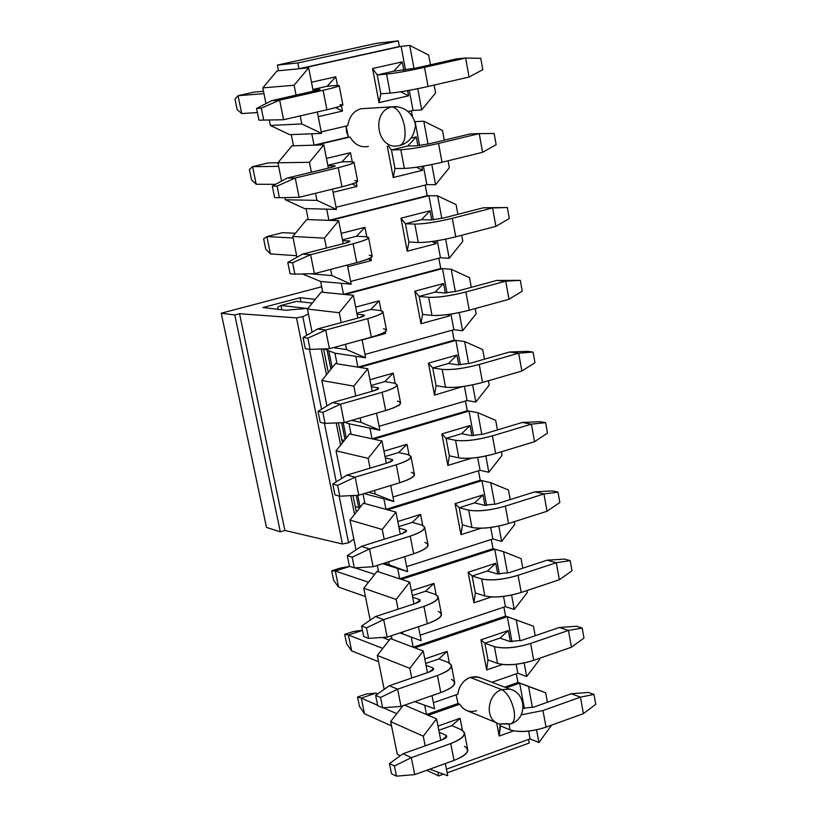 <?xml version="1.0" encoding="UTF-8"?>
<svg xmlns="http://www.w3.org/2000/svg" width="817" height="817" viewBox="0 0 817 817"><rect width="100%" height="100%" fill="white"/><g stroke="black" fill="none" stroke-linecap="round" stroke-linejoin="round"><path stroke-width="1.23" d="M353.843 539.138L348.583 542.764L342.435 543.989L284.888 530.447L280.323 531.847L266.495 527.414L280.323 531.847L284.888 530.447L342.435 543.989L348.583 542.764L353.843 539.138M328.832 350.993L332.172 367.67L328.832 350.993M343.181 422.603L346.265 438.014L343.181 422.603M357.744 495.286L360.144 507.275L357.744 495.286M315.331 299.339L300.074 297.725L300.911 301.841L300.074 297.725L262.982 307.529L285.715 310.225L307.978 308.377L285.715 310.225L262.982 307.529L300.074 297.725L315.331 299.339M321.295 348.992L326.473 374.748L321.295 348.992M336.155 422.91L340.618 445.081L336.165 422.91M350.789 495.643L354.547 514.342L350.789 495.643M308.407 313.922L302.811 316.639L306.61 335.409L302.811 316.639L296.5 317.895L342.435 543.989L296.5 317.895L239.534 313.718L284.888 530.447L239.534 313.718L234.816 314.964L280.323 531.847L234.816 314.964L221.244 313.217L266.495 527.414L221.244 313.217L321.663 286.787L221.244 313.217L234.816 314.964L239.534 313.718L296.5 317.895L302.811 316.639L308.407 313.922M309.418 349.288L321.551 409.225L309.418 349.288M324.39 423.247L336.257 481.867L324.39 423.247M339.126 496.031L348.583 542.764L339.126 496.031M237.165 109.692L234.979 99.061L237.165 109.692L241.72 113.532L238.064 95.681L234.979 99.061L238.064 95.681L254.087 92.096L263.493 91.341L254.087 92.096L238.064 95.681L241.72 113.532L237.165 109.692M327.26 86.214L336.287 85.489L327.26 86.214L335.777 76.788L337.452 85.407L335.777 76.788L327.26 86.214L312.901 89.451L327.26 86.214M340.005 104.658C345.918 104.545 341.547 106.251 326.902 109.764L283.581 119.731L258.938 120.181L283.581 119.731L326.902 109.764C337.952 107.15 343.273 105.505 342.874 104.821L339.147 85.56C339.525 86.153 334.184 87.736 323.103 90.299C337.789 86.847 342.18 85.244 336.287 85.489L339.147 85.56M257.386 112.572L241.72 113.532L257.386 112.572M319.396 89.768L312.972 89.819L319.304 89.319C321.224 89.257 319.743 89.788 314.851 90.932L271.663 100.695L279.659 100.123L323.103 90.299L326.902 109.764L323.103 90.299L279.659 100.123L283.581 119.731L279.659 100.123L261.297 108.15L263.677 119.925L261.297 108.15L256.558 108.457L258.938 120.181L256.558 108.457L271.663 100.695L319.396 89.768M263.962 93.659L238.064 95.681L263.962 93.659M271.663 100.695L256.558 108.457L261.297 108.15L279.659 100.123L271.663 100.695M283.581 119.731L258.938 120.181L283.581 119.731M251.565 179.965L249.42 169.497L251.565 179.965L256.181 184.244L252.586 166.668L249.42 169.497L252.586 166.668L268.446 162.9L277.913 162.767L268.446 162.9L252.586 166.668L256.181 184.244L251.565 179.965M341.996 161.837L351.065 161.705L341.996 161.837L350.483 152.667L352.239 161.715L350.483 152.667L341.996 161.837L327.801 165.248L341.996 161.837M354.721 180.567C360.685 180.965 356.426 183.049 341.955 186.807L299.124 197.316L341.955 186.807C352.873 184.029 358.101 182.12 357.632 181.088L353.965 162.134C354.415 163.083 349.165 164.932 338.218 167.669C352.73 163.962 357.019 161.98 351.065 161.705L353.965 162.134M275.503 184.346L256.181 184.244L275.503 184.346M334.408 166.443L334.276 165.749L327.913 165.82L334.276 165.749C336.206 165.851 334.756 166.515 329.935 167.74L287.216 178.045L295.264 178.045L338.218 167.669L341.955 186.807L338.218 167.669L295.264 178.045L299.124 197.316L295.264 178.045L277.065 186.102L279.414 197.683L299.124 197.316L279.414 197.683L277.065 186.102L272.296 186.072L274.645 197.602L279.414 197.683L274.645 197.602L272.296 186.072L287.216 178.045L329.935 167.74L335.205 165.892L334.276 165.749L334.408 166.443M278.638 166.372L252.586 166.668L278.638 166.372M287.216 178.045L272.296 186.072L277.065 186.102L295.264 178.045L287.216 178.045M265.75 249.195L263.636 238.87L265.75 249.195L270.437 253.903L266.893 236.593L263.636 238.87L266.893 236.593L282.58 232.651L295.427 233.274L282.58 232.651L266.893 236.593L270.437 253.903L265.75 249.195M356.498 236.256L365.608 236.695L356.498 236.256L364.954 227.33L366.792 236.797L364.954 227.33L356.498 236.256L342.446 239.841L356.498 236.256M369.202 255.251C375.217 256.15 371.071 258.601 356.763 262.604L314.402 273.634L356.763 262.604C367.558 259.663 372.695 257.498 372.164 256.119L368.549 237.471C369.07 238.768 363.912 240.872 353.087 243.772C367.425 239.83 371.602 237.471 365.608 236.695L368.549 237.471M296.663 255.711L270.437 253.903L296.663 255.711M349.176 241.883L348.992 240.944L342.599 240.606L348.992 240.944C350.942 241.219 349.533 242.006 344.764 243.313L302.515 254.128L310.603 254.669L353.087 243.772L356.763 262.604L353.087 243.772L310.603 254.669L314.402 273.634L310.603 254.669L292.588 262.768L294.886 274.165L314.402 273.634L294.886 274.165L292.588 262.768L287.788 262.41L290.086 273.756L294.886 274.165L290.086 273.756L287.788 262.41L302.515 254.128L344.764 243.313L349.942 241.209L348.992 240.944L349.176 241.883M293.078 237.982L266.893 236.593L293.078 237.982M302.515 254.128L287.788 262.41L292.588 262.768L310.603 254.669L302.515 254.128M278.076 309.316L277.647 307.233L278.076 309.316M281.865 309.766L280.987 305.466L277.647 307.233L280.987 305.466L296.52 301.361L312.288 303.087L296.52 301.361L280.987 305.466L281.865 309.766M370.775 309.49L379.915 310.491L370.775 309.49L379.19 300.809L381.1 310.674L379.19 300.809L370.775 309.49L356.876 313.238L370.775 309.49M383.459 328.751C389.515 330.129 385.471 332.928 371.337 337.166L329.435 348.706L371.337 337.166C382.009 334.071 387.044 331.661 386.451 329.945L382.897 311.594C383.479 313.228 378.424 315.576 367.711 318.64C381.896 314.463 385.961 311.747 379.915 310.491L382.897 311.594M363.708 316.108L363.483 314.933L357.06 314.198L363.483 314.933C365.444 315.372 364.076 316.271 359.357 317.66L317.568 328.975L325.697 330.048L367.711 318.64L371.337 337.166L367.711 318.64L325.697 330.048L329.435 348.706L325.697 330.048L307.846 338.187L310.113 349.39L329.435 348.706L310.113 349.39L307.846 338.187L303.025 337.503L305.292 348.665L310.113 349.39L305.292 348.665L303.025 337.503L317.568 328.975L359.357 317.66L364.443 315.301L363.483 314.933L363.708 316.108M307.835 308.55L280.987 305.466L307.835 308.55M317.568 328.975L303.025 337.503L307.846 338.187L325.697 330.048L317.568 328.975M384.817 381.57L393.998 383.112L384.817 381.57L393.202 373.124L395.193 383.377L393.202 373.124L384.817 381.57L371.061 385.491L384.817 381.57M397.481 401.096C403.578 402.924 399.646 406.08 385.675 410.532L344.223 422.563L385.675 410.532C396.225 407.285 401.178 404.64 400.514 402.597L397.021 384.541C397.665 386.502 392.691 389.086 382.111 392.303C396.122 387.901 400.085 384.838 393.998 383.112L397.021 384.541M378.005 389.147L377.74 387.748L371.286 386.635L377.74 387.748C379.721 388.341 378.383 389.362 373.716 390.822L332.386 402.628L340.546 404.211L382.111 392.303L385.675 410.532L382.111 392.303L340.546 404.211L344.223 422.563L340.546 404.211L322.858 412.371L325.084 423.4L344.223 422.563L325.084 423.4L322.858 412.371L318.017 411.39L320.244 422.369L325.084 423.4L320.244 422.369L318.017 411.39L332.386 402.628L373.716 390.822L378.72 388.228L377.74 387.748L378.005 389.147M332.386 402.628L318.017 411.39L322.858 412.371L340.546 404.211L332.386 402.628M341.812 439.801L344.376 440.373L341.812 439.801M398.645 452.536L407.857 454.599L398.645 452.536L406.999 444.315L409.062 454.936L406.999 444.315L398.645 452.536L385.042 456.601L398.645 452.536M411.288 472.297C417.426 474.575 413.596 478.057 399.779 482.735L358.775 495.225L399.779 482.735C410.216 479.334 415.077 476.464 414.362 474.115L410.92 456.335C411.625 458.613 406.743 461.431 396.276 464.791C410.124 460.175 413.984 456.774 407.857 454.599L410.92 456.335M392.078 461.033L391.762 459.42L385.297 457.928L391.762 459.42C393.763 460.155 392.456 461.288 387.85 462.82L346.959 475.096L355.16 477.169L396.276 464.791L399.779 482.735L396.276 464.791L355.16 477.169L358.775 495.225L355.16 477.169L337.625 485.369L339.821 496.215L358.775 495.225L339.821 496.215L337.625 485.369L332.764 484.083L334.95 494.888L339.821 496.215L334.95 494.888L332.764 484.083L346.959 475.096L387.85 462.82L392.763 459.991L391.762 459.42L392.078 461.033M346.959 475.096L332.764 484.083L337.625 485.369L355.16 477.169L346.959 475.096M355.211 506.53L359.735 507.786L355.211 506.53M412.258 522.4L421.501 524.963L412.258 522.4L420.581 514.404L422.706 525.382L420.581 514.404L412.258 522.4L398.788 526.618L412.258 522.4M424.881 542.386C431.059 545.102 427.322 548.912 413.668 553.793L373.093 566.743L413.668 553.793C423.982 550.26 428.762 547.155 427.985 544.51L424.605 527.006C425.361 529.59 420.561 532.633 410.216 536.136C423.911 531.305 427.669 527.578 421.501 524.963L424.605 527.006M405.937 531.785L405.579 529.967L399.084 528.109L405.579 529.967C407.591 530.846 406.315 532.092 401.76 533.685L361.298 546.41L369.529 548.973L410.216 536.136L413.668 553.793L410.216 536.136L369.529 548.973L373.093 566.743L369.529 548.973L352.168 557.204L354.323 567.876L373.093 566.743L354.323 567.876L352.168 557.204L347.276 555.621L349.431 566.263L354.323 567.876L349.431 566.263L347.276 555.621L361.298 546.41L401.76 533.685L406.58 530.642L405.579 529.967L405.937 531.785M361.298 546.41L347.276 555.621L352.168 557.204L369.529 548.973L361.298 546.41M331.682 570.817L340.587 567.989L331.682 570.817L333.642 580.407L331.682 570.817L335.307 571.022L331.682 570.817M333.642 580.407L338.595 587.106L335.307 571.022L349.86 566.406L335.307 571.022L338.595 587.106L333.642 580.407M349.758 566.365L340.587 567.989L349.758 566.365M354.956 567.835L374.697 574.361L354.956 567.835M425.667 591.191L434.93 594.245L425.667 591.191L433.95 583.409L436.145 594.735L433.95 583.409L425.667 591.191L412.34 595.552L425.667 591.191M438.259 611.402C444.479 614.537 440.833 618.653 427.332 623.749L387.187 637.127L427.332 623.749C437.544 620.062 442.232 616.753 441.405 613.812L438.075 596.584C438.882 599.453 434.174 602.711 423.941 606.357C437.473 601.322 441.139 597.288 434.93 594.245L438.075 596.584M365.434 596.543L338.595 587.106L365.434 596.543M419.57 601.445L419.172 599.423L412.667 597.217L419.172 599.423C421.204 600.444 419.958 601.792 415.455 603.457L375.412 616.61L383.684 619.633L423.941 606.357L427.332 623.749L423.941 606.357L383.684 619.633L387.187 637.127L383.684 619.633L366.476 627.895L368.6 638.404L387.187 637.127L368.6 638.404L366.476 627.895L361.563 626.036L363.688 636.504L368.6 638.404L363.688 636.504L361.563 626.036L375.412 616.61L415.455 603.457L420.193 600.189L419.172 599.423L419.57 601.445M368.487 582.255L335.307 571.022L368.487 582.255M375.412 616.61L361.563 626.036L366.476 627.895L383.684 619.633L375.412 616.61M344.703 634.37L353.536 631.459L344.703 634.37L346.643 643.827L344.703 634.37L348.399 635.023L344.703 634.37M346.643 643.827L351.647 650.883L348.399 635.023L362.442 630.387L348.399 635.023L351.647 650.883L346.643 643.827M362.411 630.244L353.536 631.459L362.411 630.244M382.417 637.454L389.29 640.068L382.417 637.454M438.872 658.931L448.165 662.464L438.872 658.931L447.113 651.363L449.381 663.026L447.113 651.363L438.872 658.931L425.667 663.424L438.872 658.931M451.433 679.356C457.683 682.9 454.14 687.322 440.792 692.602L401.055 706.409L440.792 692.602C450.882 688.792 455.498 685.269 454.62 682.042L451.331 665.079C452.199 668.245 447.563 671.707 437.442 675.485C450.831 670.257 454.405 665.906 448.165 662.464L451.331 665.079M378.577 661.709L351.647 650.883L378.577 661.709M433 670.022L432.561 667.806L426.035 665.252L432.561 667.806C434.603 668.96 433.398 670.41 428.935 672.136L389.311 685.718L397.613 689.191L437.442 675.485L440.792 692.602L437.442 675.485L397.613 689.191L401.055 706.409L397.613 689.191L380.548 697.473L382.642 707.818L401.055 706.409L382.642 707.818L380.548 697.473L375.626 695.349L377.709 705.653L382.642 707.818L377.709 705.653L375.626 695.349L389.311 685.718L428.935 672.136L433.592 668.663L432.561 667.806L433 670.022M382.785 648.412L348.399 635.023L382.785 648.412M389.311 685.718L375.626 695.349L380.548 697.473L397.613 689.191L389.311 685.718M357.55 697.013L366.292 694.021L357.55 697.013L359.46 706.337L357.55 697.013L361.308 698.116L357.55 697.013M359.46 706.337L364.505 713.752L361.308 698.116L375.953 693.092L366.292 694.021L375.953 693.092L377.75 693.858L375.953 693.092L361.308 698.116L364.505 713.752L359.46 706.337M451.872 725.649L461.186 729.642L451.872 725.649L460.083 718.276L462.412 730.265L460.083 718.276L451.872 725.649L438.811 730.275L451.872 725.649M464.413 746.278C470.694 750.22 467.242 754.928 454.038 760.402L414.719 774.608L454.038 760.402C464.025 756.46 468.55 752.733 467.62 749.24L464.393 732.532C465.302 735.964 460.757 739.64 450.739 743.552C463.985 738.119 467.467 733.482 461.186 729.642L464.393 732.532M391.537 725.925L364.505 713.752L391.537 725.925M446.225 737.547L445.745 735.137L439.199 732.267L445.745 735.137C447.798 736.434 446.623 737.976 442.211 739.773L402.995 753.754L411.319 757.655L450.739 743.552L454.038 760.402L450.739 743.552L411.319 757.655L414.719 774.608L411.319 757.655L394.417 765.968L396.47 776.15L414.719 774.608L396.47 776.15L394.417 765.968L389.464 763.578L391.527 773.73L396.47 776.15L391.527 773.73L389.464 763.578L402.995 753.754L442.211 739.773L446.787 736.086L445.745 735.137L446.225 737.547M396.796 713.67L383.316 707.767L396.796 713.67M377.638 705.275L361.308 698.116L377.638 705.275M402.995 753.754L389.464 763.578L394.417 765.968L411.319 757.655L402.995 753.754M380.824 93.792L390.158 93.138L386.584 74.122L377.25 74.929L386.584 74.122C395.969 73.081 408.623 70.824 424.534 67.341L465.659 58.038L456.632 58.885L415.73 68.128L393.712 71.212L415.73 68.128L456.632 58.885L465.659 58.038L424.534 67.341C408.52 70.865 395.867 73.121 386.584 74.122L390.158 93.138L380.824 93.792L377.25 74.929L372.562 68.536L402.281 61.867L403.853 70.303L402.281 61.867L393.712 71.212L377.25 74.929L380.824 93.792L379.027 102.625L372.562 68.536L379.027 102.625L380.824 93.792M469.07 77.043L428.057 86.479C412.187 89.993 399.554 92.209 390.158 93.138C399.452 92.25 412.085 90.033 428.057 86.479L424.534 67.341L428.057 86.479L469.07 77.043L465.659 58.038L469.07 77.043L482.796 69.68L480.774 58.324L465.659 58.038L480.774 58.324L482.796 69.68L469.07 77.043M394.968 168.496L404.344 168.425L400.82 149.715L391.455 149.94L400.82 149.715C410.216 149.143 422.798 147.05 438.545 143.435L479.232 133.6L470.183 133.917L429.711 143.68L417.191 145.763L407.734 146.018L417.191 145.763L429.711 143.68L470.183 133.917L479.232 133.6L438.545 143.435C422.695 147.091 410.124 149.184 400.82 149.715L404.344 168.425L394.968 168.496L393.232 177.503L422.491 170.304L416.476 167.23L422.491 170.304L421.766 166.402L422.491 170.304L393.232 177.503L394.968 168.496L391.455 149.94L407.734 146.018L391.455 149.94L388.453 146.018L391.455 149.94L394.968 168.496M482.592 152.309L442.007 162.266C426.3 165.912 413.749 167.965 404.344 168.425C413.647 168.016 426.198 165.963 442.007 162.266L438.545 143.435L442.007 162.266L482.592 152.309L479.232 133.6L482.592 152.309L496.144 144.691L494.152 133.518L479.232 133.6L494.152 133.518L496.144 144.691L482.592 152.309M408.888 242.026L418.294 242.516L414.822 224.103L405.426 223.756L414.822 224.103C424.237 223.981 436.738 222.04 452.332 218.302L492.59 207.967L483.521 207.763L443.468 218.027L431.029 219.957L421.541 219.64L431.029 219.957L443.468 218.027L483.521 207.763L507.326 207.518L492.59 207.967L452.332 218.302C436.635 222.101 424.135 224.032 414.822 224.103L418.294 242.516L408.888 242.026L405.426 223.756L400.953 218.18L430.038 210.786L431.744 219.957L430.038 210.786L421.541 219.64L405.426 223.756L408.888 242.026L407.213 251.197L400.953 218.18L407.213 251.197L408.888 242.026M495.888 226.37L455.743 236.828C440.189 240.606 427.71 242.496 418.294 242.516C427.608 242.557 440.087 240.668 455.743 236.828L452.332 218.302L455.743 236.828L495.888 226.37L492.59 207.967L495.888 226.37L509.287 218.517L507.326 207.518L509.287 218.517L495.888 226.37M492.59 207.967L507.326 207.518L492.59 207.967M422.593 314.402L432.019 315.433L428.608 297.306L419.182 296.418L428.608 297.306C438.035 297.623 450.453 295.846 465.894 291.975L505.733 281.16L496.644 280.456L457.02 291.199L444.642 292.966L435.124 292.118L444.642 292.966L457.02 291.199L496.644 280.456L520.296 280.354L505.733 281.16L465.894 291.975C450.361 295.917 437.932 297.694 428.608 297.306L432.019 315.433L422.593 314.402L420.969 323.726L449.616 315.842L447.287 314.637L449.616 315.842L449.34 314.351L449.616 315.842L420.969 323.726L422.593 314.402L419.182 296.418L435.124 292.118L419.182 296.418L414.801 291.23L419.182 296.418L422.593 314.402M508.981 299.277L469.254 310.215C453.854 314.116 441.446 315.852 432.019 315.433C441.354 315.924 453.762 314.177 469.254 310.215L465.894 291.975L469.254 310.215L508.981 299.277L505.733 281.16L508.981 299.277L522.226 291.189L520.296 280.354L522.226 291.189L508.981 299.277M505.733 281.16L520.296 280.354L496.644 280.456L505.733 281.16M436.084 385.655L445.541 387.207L442.181 369.366L432.724 367.946L442.181 369.366C451.607 370.111 463.964 368.487 479.252 364.494L518.672 353.199L509.573 352.015L470.347 363.218L458.051 364.842L448.502 363.463L458.051 364.842L470.347 363.218L509.573 352.015L527.547 351.361L533.062 352.066L518.672 353.199L479.252 364.494C463.872 368.559 451.515 370.183 442.181 369.366L445.541 387.207L436.084 385.655L432.724 367.946L428.445 363.136L456.928 355.068L458.766 364.913L456.928 355.068L448.502 363.463L432.724 367.946L436.084 385.655L434.511 395.132L428.445 363.136L434.511 395.132L436.084 385.655M521.869 371.041L482.551 382.438C467.304 386.461 454.967 388.055 445.541 387.207C454.875 388.126 467.212 386.543 482.551 382.438L479.252 364.494L482.551 382.438L521.869 371.041L518.672 353.199L521.869 371.041L534.951 362.717L533.062 352.066L534.951 362.717L521.869 371.041M518.672 353.199L533.062 352.066L527.547 351.361L509.573 352.015L518.672 353.199M449.36 455.804L458.848 457.867L455.539 440.312L446.062 438.372L455.539 440.312C464.965 441.456 477.251 439.975 492.396 435.87L531.407 424.125L522.288 422.471L483.47 434.123L471.246 435.604L461.676 433.704L471.246 435.604L483.47 434.123L522.288 422.471L540.108 421.674L545.623 422.655L531.407 424.125L492.396 435.87C477.169 440.057 464.883 441.537 455.539 440.312L458.848 457.867L449.36 455.804L447.849 465.435L471.95 458.102L447.849 465.435L449.36 455.804L446.062 438.372L461.676 433.704L446.062 438.372L441.874 433.929L446.062 438.372L449.36 455.804M534.563 441.68L495.643 453.537C480.539 457.673 468.274 459.123 458.848 457.867C468.192 459.205 480.457 457.765 495.643 453.537L492.396 435.87L495.643 453.537L534.563 441.68L531.407 424.125L534.563 441.68L547.492 433.153L545.623 422.655L547.492 433.153L534.563 441.68M531.407 424.125L545.623 422.655L540.108 421.674L522.288 422.471L531.407 424.125M462.442 524.882L471.95 527.445L468.692 510.155L459.185 507.714L468.692 510.155C478.129 511.697 490.333 510.359 505.335 506.142L543.948 493.958L534.818 491.854L496.389 503.936L484.236 505.274L474.646 502.874L484.236 505.274L496.389 503.936L534.818 491.854L552.476 490.915L558.001 492.171L543.948 493.958L505.335 506.142C490.251 510.451 478.037 511.789 468.692 510.155L471.95 527.445L462.442 524.882L459.185 507.714L455.1 503.629L483 494.928L484.951 505.406L483 494.928L474.646 502.874L459.185 507.714L462.442 524.882L460.982 534.655L455.1 503.629L460.982 534.655L462.442 524.882M547.053 511.248L508.531 523.534C493.58 527.782 481.376 529.089 471.95 527.445C481.295 529.181 493.488 527.874 508.531 523.534L505.335 506.142L508.531 523.534L547.053 511.248L543.948 493.958L547.053 511.248L559.839 502.506L558.001 492.171L559.839 502.506L547.053 511.248M543.948 493.958L558.001 492.171L552.476 490.915L534.818 491.854L543.948 493.958M475.32 592.917L484.849 595.95L481.642 578.926L472.114 576.005L481.642 578.926C491.078 580.856 503.221 579.651 518.07 575.321L556.295 562.719L547.155 560.176L509.114 572.676L497.022 573.871L487.422 571.001L497.022 573.871L509.114 572.676L547.155 560.176L564.649 559.104L570.184 560.625L556.295 562.719L518.07 575.321C503.139 579.753 490.997 580.958 481.642 578.926L484.849 595.95L475.32 592.917L473.911 602.813L491.517 596.961L473.911 602.813L475.32 592.917L472.114 576.005L487.422 571.001L472.114 576.005L468.121 572.268L472.114 576.005L475.32 592.917M559.359 579.743L521.226 592.448C506.407 596.808 494.285 597.983 484.849 595.95C494.203 598.075 506.326 596.91 521.226 592.448L518.07 575.321L521.226 592.448L559.359 579.743L556.295 562.719L559.359 579.743L571.992 570.797L570.184 560.625L571.992 570.797L559.359 579.743M556.295 562.719L570.184 560.625L564.649 559.104L547.155 560.176L556.295 562.719M488.004 659.911L497.553 663.414L494.397 646.645L484.849 643.255L494.397 646.645C503.834 648.953 515.905 647.891 530.621 643.449L568.458 630.438L559.308 627.466L521.644 640.375L509.624 641.437L499.994 638.097L509.624 641.437L521.644 640.375L559.308 627.466L576.649 626.271L582.184 628.038L568.458 630.438L530.621 643.449C515.823 647.993 503.752 649.055 494.397 646.645L497.553 663.414L488.004 659.911L484.849 643.255L480.937 639.864L508.286 630.571L510.349 641.631L508.286 630.571L499.994 638.097L484.849 643.255L488.004 659.911L486.646 669.95L480.937 639.864L486.646 669.95L488.004 659.911M571.471 647.207L533.726 660.32C519.05 664.783 506.989 665.814 497.553 663.414C506.908 665.926 518.969 664.885 533.726 660.32L530.621 643.449L533.726 660.32L571.471 647.207L568.458 630.438L571.471 647.207L583.971 638.067L582.184 628.038L583.971 638.067L571.471 647.207M568.458 630.438L582.184 628.038L576.649 626.271L559.308 627.466L568.458 630.438M500.504 725.915L510.063 729.867L509.032 724.362L510.063 729.867L500.504 725.915L500.178 724.189L499.187 736.076L496.675 722.841L499.187 736.076L500.504 725.915M521.205 714.844L542.968 710.545L580.438 697.136L571.277 693.745L533.991 707.042L523.084 708.278L533.991 707.042L571.277 693.745L588.465 692.428L594 694.45L580.438 697.136L542.968 710.545L521.205 714.844M583.409 713.649L546.032 727.15C531.489 731.726 519.5 732.624 510.063 729.867C519.428 732.737 531.407 731.838 546.032 727.15L542.968 710.545L546.032 727.15L583.409 713.649L580.438 697.136L583.409 713.649L595.756 704.325L594 694.45L595.756 704.325L583.409 713.649M580.438 697.136L594 694.45L588.465 692.428L571.277 693.745L580.438 697.136M538.914 742.551L551.598 725.139L538.914 742.551L536.555 729.826L538.914 742.551L530.059 738.885L538.914 742.551M547.4 702.263L545.664 692.775L528.528 686.474L532.429 707.532L528.528 686.474L519.683 683.155L524.391 708.451L519.683 683.155L506.458 687.802L519.683 683.155L545.664 692.775L517.907 682.348L545.664 692.775L547.4 702.263M436.564 718.868L423.257 736.178L425.177 745.85L423.257 736.178L390.659 721.605L402.904 705.765L390.659 721.605L397.266 754.305L390.659 721.605L423.257 736.178L436.564 718.868L428.179 715.273L459.746 704.193L428.179 715.273L426.515 714.558L436.564 718.868L440.772 740.284L436.564 718.868M429.793 769.165L447.736 775.731L445.336 763.548L447.736 775.731L429.793 769.165M528.609 731.103L530.059 738.885L528.609 731.103M476.566 710.688C469.346 712.73 463.739 710.565 459.746 704.193L458.051 703.498L426.515 714.558L458.051 703.498L459.746 704.193L462.606 707.941L465.823 710.177L496.736 722.861M446.45 769.195L530.059 738.885L446.45 769.195M437.983 726.099L460.083 718.276L437.983 726.099M520.368 696.962L520.786 697.657L520.368 696.962M513.607 730.888L499.187 736.076L513.607 730.888M404.619 705.173L405.283 705.449L404.619 705.173M517.927 682.501L519.683 683.155L517.927 682.501L504.712 687.138L517.927 682.501L516.303 673.79L517.927 682.501M501.73 689.589L510.002 689.16L512.514 690.089L510.002 689.16L501.73 689.589L470.183 677.426L501.73 689.589C487.024 694.205 484.154 720.288 499.422 723.974C484.154 720.288 487.024 694.205 501.73 689.589C507.367 692.785 511.452 699.669 513.985 710.218C511.452 699.669 507.367 692.785 501.73 689.589M481.05 678.069L478.313 677.027L470.183 677.426C463.331 680.101 459.205 685.688 457.816 694.195L433.388 702.712L457.816 694.195C458.991 685.984 463.106 680.387 470.183 677.426L475.637 676.619L481.05 678.069M508.143 723.607L499.422 723.974L510.482 723.964C514.118 722.667 515.282 718.092 513.985 710.218C515.231 717.438 514.291 721.962 511.146 723.801M456.049 694.807L458.051 703.498L456.049 694.807M529.212 743.041L528.548 739.436L529.212 743.041L447.165 772.841L529.212 743.041M437.943 772.412L438.637 775.946L443.335 774.24L438.637 775.946L426.688 770.288L438.637 775.946L437.943 772.412M413.208 647.207L505.549 616.1L503.885 607.143L505.549 616.1L413.208 647.207L392.048 639.19L391.353 635.738L392.048 639.19L390.444 638.588L391.833 638.128L390.444 638.588L414.873 647.84L413.208 647.207L411.206 637.046L413.208 647.207M399.707 578.824L492.988 548.697L491.272 539.475L492.988 548.697L494.734 549.187L401.361 579.365L409.695 582.092L413.984 603.937L409.695 582.092L396.133 599.443L398.063 609.176L396.133 599.443L409.695 582.092L401.361 579.365L494.734 549.187L499.391 574.188L494.734 549.187L503.548 551.669L507.52 573.146L503.548 551.669L492.988 548.697L399.707 578.824L401.361 579.365L378.608 571.92L377.311 565.395L378.608 571.92L377.015 571.4L378.414 570.95L377.015 571.4L363.759 588.271L377.015 571.4L399.707 578.824L397.665 568.469L399.707 578.824M385.981 509.369L480.233 480.263L478.466 470.776L480.233 480.263L385.981 509.369L364.964 503.619L363.034 493.928L364.964 503.619L363.381 503.19L364.791 502.751L363.381 503.19L387.636 509.818L385.981 509.369L383.908 498.86L385.981 509.369M372.052 438.821L467.273 410.767L465.455 401.014L467.273 410.767L469.019 411.074L373.696 439.178L381.968 440.976L386.349 463.27L381.968 440.976L368.14 458.357L370.081 468.151L368.14 458.357L381.968 440.976L373.696 439.178L469.019 411.074L473.615 435.757L469.019 411.074L477.792 412.656L481.846 434.573L477.792 412.656L467.273 410.767L372.052 438.821L373.696 439.178L351.116 434.266L349.022 423.768L351.116 434.266L349.533 433.919L350.963 433.5L349.533 433.919L336.032 450.821L349.533 433.919L372.052 438.821L369.938 428.139L372.052 438.821M357.897 367.15L454.119 340.189L452.25 330.16L454.119 340.189L357.897 367.15L337.043 363.831L334.919 353.169L355.752 356.304L357.897 367.15L359.531 367.415L357.897 367.15L355.752 356.304L357.386 356.549L334.919 353.169L337.043 363.831L335.47 363.575L336.921 363.177L335.47 363.575L357.897 367.15M343.518 294.345L440.761 268.497L438.831 258.192L440.761 268.497L442.487 268.619L345.142 294.498L353.353 295.315L357.826 318.079L353.353 295.315L339.249 312.727L341.21 322.572L339.249 312.727L353.353 295.315L345.142 294.498L442.487 268.619L447.022 292.946L442.487 268.619L451.219 269.242L455.365 291.618L451.219 269.242L440.761 268.497L343.518 294.345L345.142 294.498L322.756 292.282L320.591 281.457L322.756 292.282L321.193 292.129L322.654 291.74L321.193 292.129L307.427 309.061L321.193 292.129L343.518 294.345L341.332 283.315L343.518 294.345M328.904 220.355L427.189 195.682L425.208 185.081L427.189 195.682L328.904 220.355L308.244 219.61L306.048 208.611L326.688 209.152L328.904 220.355L330.517 220.416L328.904 220.355L326.688 209.152L328.311 209.203L306.048 208.611L308.244 219.61L306.681 219.559L328.904 220.355M424.677 705.255L426.515 714.558L405.283 705.449L426.515 714.558L424.677 705.255M293.497 145.773L291.26 134.601L293.497 145.773L291.945 145.824L293.436 145.477L291.945 145.824L277.913 162.777L291.945 145.824L314.055 145.171L293.497 145.773M400.279 755.725L397.266 754.305L400.279 755.725M434.573 708.758L414.791 701.64L434.573 708.758L431.999 695.655L434.573 708.758M384.725 688.945L384.01 688.639L377.311 655.438L390.444 638.588L377.311 655.438L409.797 668.337L423.226 651.006L414.873 647.84L507.306 616.682L414.873 647.84L423.226 651.006L409.797 668.337L411.717 678.039L409.797 668.337L377.311 655.438L384.01 688.639L384.725 688.945M517.835 673.249L491.997 682.266L517.835 673.249L516.16 664.262L517.835 673.249L526.679 676.507L517.835 673.249M511.993 641.835L507.306 616.682L505.549 616.1L533.45 626.21L535.196 635.728L533.45 626.21L507.306 616.682L511.993 641.835M424.789 658.951L447.113 651.363L424.789 658.951M502.424 664.487L486.646 669.95L502.424 664.487M508.286 630.571L480.937 639.864L484.849 643.255L499.994 638.097L508.286 630.571M527.271 592.539L514.25 609.462L505.427 606.622L420.122 635.197L505.427 606.622L503.527 596.379L505.427 606.622L514.25 609.462L527.271 592.539L526.904 590.558L527.271 592.539M421.215 640.742L399.922 632.879L421.215 640.742L418.457 626.7L421.215 640.742M370.193 620.164L363.759 588.271L396.133 599.443L363.759 588.271L370.193 620.164M497.747 574.045L495.735 563.27L487.422 571.001L495.735 563.27L468.121 572.268L473.911 602.813L468.121 572.268L495.735 563.27L497.747 574.045M411.39 590.762L433.95 583.409L411.39 590.762M522.798 568.172L521.052 558.634L503.548 551.669L521.052 558.634L522.798 568.172M511.585 595.031L514.25 609.462L511.585 595.031M402.587 631.99L402.985 634.012L402.587 631.99M397.665 568.469L382.662 563.689L407.642 571.655L384.541 563.087L407.642 571.655L404.691 556.663L407.642 571.655L397.665 568.469M492.835 538.975L406.652 566.641L492.835 538.975L490.69 527.455L492.835 538.975L501.638 541.385L492.835 538.975M486.605 505.509L481.979 480.662L387.636 509.818L481.979 480.662L480.233 480.263L490.762 482.694L508.46 490.016L510.216 499.585L508.46 490.016L490.762 482.694L481.979 480.662L486.605 505.509M397.787 521.512L420.581 514.404L397.787 521.512M481.172 528.221L460.982 534.655L481.172 528.221M483 494.928L455.1 503.629L459.185 507.714L474.646 502.874L483 494.928M356.018 549.882L350.003 520.082L363.381 503.19L350.003 520.082L382.244 529.457L395.939 512.085L387.636 509.818L395.939 512.085L382.244 529.457L384.184 539.22L382.244 529.457L350.003 520.082L356.018 549.882M502.087 455.304L488.832 472.257L480.049 470.296L392.977 497.012L480.049 470.296L477.649 457.449L480.049 470.296L488.832 472.257L502.087 455.304L501.444 451.77L502.087 455.304M385.553 499.289L393.855 501.495L375.217 494.04L368.487 492.273L375.217 494.04L393.855 501.495L385.553 499.289M364.106 493.601L383.908 498.86L364.106 493.601M341.608 478.476L336.032 450.821L368.14 458.357L336.032 450.821L341.608 478.476M471.96 435.706L470.071 425.545L461.676 433.704L470.071 425.545L441.874 433.929L447.849 465.435L441.874 433.929L470.071 425.545L471.96 435.706M383.97 451.168L406.999 444.315L383.97 451.168M390.71 485.502L393.855 501.495L390.71 485.502M497.441 429.936L495.674 420.336L477.792 412.656L495.674 420.336L497.441 429.936M485.819 456.029L488.832 472.257L485.819 456.029M374.503 490.435L375.217 494.04L374.503 490.435M369.938 428.139L349.022 423.768L379.854 430.212L361.002 422.379L351.545 420.438L361.002 422.379L379.854 430.212L376.504 413.198L379.854 430.212L369.938 428.139M344.866 422.369L349.022 423.768L344.866 422.369M467.058 400.544L379.078 426.29L467.058 400.544L464.413 386.339L467.058 400.544L475.821 402.056L467.058 400.544M460.42 364.913L455.855 340.403L359.531 367.415L455.855 340.403L454.119 340.189L464.607 341.506L482.694 349.574L484.461 359.194L482.694 349.574L464.607 341.506L455.855 340.403L460.42 364.913M399.442 405.303L397.981 405.722L399.339 404.783L399.442 405.303M369.927 379.721L393.202 373.124L369.927 379.721M462.8 386.574L434.511 395.132L462.8 386.574M456.928 355.068L428.445 363.136L432.724 367.946L448.502 363.463L456.928 355.068M326.974 405.926L321.837 380.497L335.47 363.575L321.837 380.497L353.812 386.124L367.773 368.733L359.531 367.415L367.773 368.733L353.812 386.124L355.763 395.949L353.812 386.124L321.837 380.497L326.974 405.926M476.127 313.769L462.606 330.742L453.864 329.711L364.964 354.445L453.864 329.711L450.953 314.096L453.864 329.711L462.606 330.742L476.127 313.769L475.177 308.581L476.127 313.769M357.386 356.549L365.628 357.795L346.561 349.564L333.316 347.633L346.561 349.564L365.628 357.795L357.386 356.549M323.951 348.9L334.919 353.169L323.951 348.9M312.094 332.192L307.427 309.061L339.249 312.727L307.427 309.061L312.094 332.192M445.357 293.007L443.59 283.499L435.124 292.118L443.59 283.499L414.801 291.23L420.969 323.726L414.801 291.23L443.59 283.499L445.357 293.007M385.522 333.489L362.115 339.933L385.522 333.489L385.205 331.845L385.522 333.489L383.898 332.642L385.522 333.489M355.671 307.131L379.19 300.809L355.671 307.131M362.074 339.719L365.628 357.795L362.074 339.719M471.276 287.329L469.509 277.688L451.219 269.242L469.509 277.688L471.276 287.329M459.246 312.594L462.606 330.742L459.246 312.594M345.509 344.274L346.561 349.564L345.509 344.274M341.332 283.315L320.591 281.457L351.167 284.204L331.876 275.574L310.113 273.746L331.876 275.574L351.167 284.204L347.399 265.045L351.167 284.204L341.332 283.315M302.474 273.961L320.591 281.457L302.474 273.961M440.465 257.753L350.626 281.446L440.465 257.753L437.289 240.709L440.465 257.753L449.187 258.305L440.465 257.753M433.408 219.844L428.915 195.702L330.517 220.416L427.189 195.682L437.616 195.825L456.111 204.669L457.877 214.33L456.111 204.669L437.616 195.825L428.915 195.702L433.408 219.844M371.388 260.541L347.725 266.71L371.388 260.541L368.314 258.938L371.388 260.541L370.836 257.712L371.388 260.541M341.179 233.366L364.954 227.33L341.179 233.366M435.665 240.964L436.166 243.65L407.213 251.197L436.166 243.65L432.009 241.505L436.166 243.65L435.665 240.964M430.038 210.786L400.953 218.18L405.426 223.756L421.541 219.64L430.038 210.786M296.969 257.253L292.782 236.491L306.681 219.559L292.782 236.491L324.451 238.135L338.687 220.713L330.517 220.416L338.687 220.713L324.451 238.135L326.412 248.011L324.451 238.135L292.782 236.491L296.969 257.253M449.33 167.71L435.553 184.713L426.852 184.673L336.053 207.273L426.852 184.673L423.4 166.127L426.852 184.673L435.553 184.713L449.33 167.71L448.053 160.775L449.33 167.71M328.311 209.203L336.471 209.418L316.965 200.369L285.378 199.777L304.486 208.57L306.048 208.611L304.486 208.57L285.378 199.777L284.929 197.581L285.378 199.777L316.965 200.369L336.471 209.418L328.311 209.203M281.599 181.068L277.913 162.777L309.408 162.317L311.379 172.224L309.408 162.317L323.798 144.885L328.363 168.128L323.798 144.885L309.408 162.317L277.913 162.777L281.599 181.068M417.906 145.732L416.272 136.919L407.734 146.018L416.272 136.919L411.002 138.185L416.272 136.919L417.906 145.732M387.268 146.049L393.232 177.503L387.268 146.049M368.375 146.417C360.859 147.897 354.731 144.762 350.003 137.011L315.658 145.12L323.798 144.885L314.055 145.171L311.798 133.784L291.26 134.601L321.541 133.406L301.8 123.929L270.376 125.461L289.718 134.662L291.26 134.601L289.718 134.662L270.376 125.461L269.314 120.16L270.376 125.461L301.8 123.929L321.541 133.406L317.323 111.96L321.541 133.406L311.798 133.784L314.055 145.171L348.348 137.072L346.49 131.588L346.132 126.063L348.348 137.072L314.055 145.171L350.003 137.011C354.425 144.425 360.287 147.622 367.589 146.58M419.57 145.559L415.118 121.621L414.505 121.764L415.118 121.621L419.57 145.559M357.029 186.409L333.111 192.291L357.029 186.409L356.243 182.375L357.029 186.409L352.229 183.937L357.029 186.409M326.453 158.416L350.483 152.667L326.453 158.416M332.488 189.135L336.471 209.418L332.488 189.135M444.274 140.167L442.497 130.475L423.788 121.222L428.026 144.068L423.788 121.222L415.118 121.621L423.788 121.222L442.497 130.475L444.274 140.167M431.815 164.534L435.553 184.713L431.815 164.534M315.556 193.282L316.965 200.369L315.556 193.282M414.474 121.651L415.118 121.621L414.474 121.651M413.024 110.407L409.286 90.33L413.024 110.407L421.695 109.927L413.024 110.407L408.49 111.469L413.024 110.407M405.518 70.078L401.096 46.355L300.564 68.597L276.973 70.905L278.515 70.762L277.382 65.084L376.463 43.321L398.318 40.85L297.817 62.97L298.961 68.751L399.38 46.538L298.961 68.751L399.38 46.538L409.746 45.415L428.659 55.086L430.447 64.798L428.659 55.086L409.746 45.415L401.096 46.355L405.518 70.078M321.244 131.894L347.807 125.675C349.257 116.433 353.7 110.785 361.155 108.732L396.5 106.557L361.155 108.732C353.7 110.785 349.257 116.433 347.807 125.675L321.244 131.894M407.642 90.626L408.602 95.793L379.027 102.625L408.602 95.793L400.718 91.79L408.602 95.793L407.642 90.626M342.425 111.081L318.252 116.668L342.425 111.081L335.613 107.599L342.425 111.081L341.404 105.801L342.425 111.081M311.481 82.231L335.777 76.788L311.481 82.231M402.281 61.867L372.562 68.536L377.25 74.929L393.712 71.212L402.281 61.867M265.974 103.616L262.798 87.868L276.973 70.905L262.798 87.868L294.12 85.244L308.652 67.801L300.564 68.597L308.652 67.801L294.12 85.244L296.091 95.18L294.12 85.244L262.798 87.868L265.974 103.616M434.164 85.08L435.604 92.924L421.695 109.927L417.763 88.696L421.695 109.927L435.604 92.924L434.164 85.08M414.025 68.505L409.746 45.415L414.025 68.505M300.207 115.902L301.8 123.929L300.207 115.902M313.268 91.29L308.652 67.801L313.268 91.29M411.36 110.795L412.391 116.31L411.36 110.795M461.717 235.276L462.83 241.311L449.187 258.305L445.643 239.156L449.187 258.305L462.83 241.311L461.717 235.276M441.803 218.425L437.616 195.825L441.803 218.425M330.66 269.396L331.876 275.574L330.66 269.396M343.211 243.711L338.687 220.713L343.211 243.711M488.413 380.742L489.209 385.083L475.821 402.056L472.645 384.878L475.821 402.056L489.209 385.083L488.413 380.742M468.713 363.657L464.607 341.506L468.713 363.657M360.123 417.947L361.002 422.379L360.123 417.947M372.195 391.251L367.773 368.733L372.195 391.251M514.271 521.706L514.781 524.453L501.638 541.385L498.799 526.066L501.638 541.385L514.781 524.453L514.271 521.706M494.785 504.395L490.762 482.694L494.785 504.395M388.657 561.779L389.209 564.578L388.657 561.779M400.279 534.155L395.939 512.085L400.279 534.155M539.343 658.369L539.577 659.605L526.679 676.507L524.167 662.944L526.679 676.507L539.577 659.605L539.343 658.369M520.072 640.855L516.13 619.582L520.072 640.855M416.302 701.109L416.547 702.385L416.302 701.109M427.485 672.636L423.226 651.006L427.485 672.636M399.38 46.538L398.318 40.85L399.38 46.538M278.515 70.762L298.961 68.751L297.817 62.97L277.382 65.084L278.515 70.762M398.318 40.85L376.463 43.321L277.382 65.084L297.817 62.97L398.318 40.85M399.237 145.579L398.441 145.753C376.974 150.502 370.591 111.041 391.956 106.915C397.501 107.854 401.668 114.186 404.456 125.9C406.059 136.705 404.589 143.23 400.044 145.477M391.956 106.915C370.591 111.041 376.974 150.502 398.441 145.753L399.431 145.569C404.384 143.976 406.059 137.419 404.456 125.9C401.668 114.186 397.501 107.854 391.956 106.915M358.663 507.49L356.232 495.357M345.04 439.546L341.649 422.675M330.936 369.213L327.137 350.268M356.335 512.085L353.005 495.531M342.415 442.824L338.401 422.818M328.291 372.491L323.552 348.91M511.769 723.505C527.588 717.959 526.025 692.785 510.002 689.16L478.313 677.027M361.349 108.692L392.15 106.864C410.257 105.076 417.385 123.469 414.903 128.136C413.494 136.868 408.745 142.577 400.647 145.273"/></g></svg>

